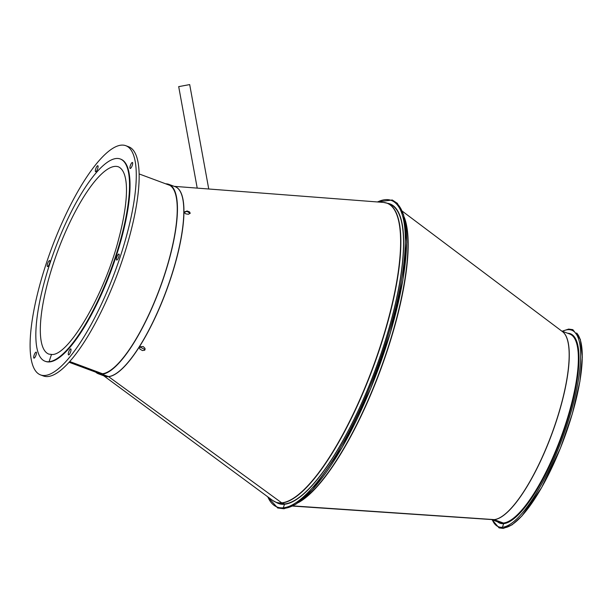<?xml version="1.0" encoding="UTF-8"?>
<svg xmlns="http://www.w3.org/2000/svg" width="613" height="613" viewBox="0 0 613 613"><rect width="100%" height="100%" fill="white"/><g stroke="black" fill="none" stroke-linecap="round" stroke-linejoin="round"><path stroke-width="0.92" d="M139.412 346.766L145.105 349.625M143.289 346.575L145.051 348.468L144.66 350.245L142.423 350.544L140.025 349.157L139.235 347.632L139.427 346.736L143.289 346.575M190.153 213.393L187.011 211.347L183.862 212.489M174.812 186.567A101.076 27.922 110.4 0 1 183.946 212.121L187.095 210.979L189.555 211.922L190.214 213.217L188.436 214.251L185.701 213.853L183.885 212.313M167.341 184.429A100.578 27.784 110.4 0 1 168.652 184.789A100.578 27.784 110.4 0 1 161.878 282.478A100.578 27.784 110.4 0 1 102.256 373.769L102.103 374.221L108.463 376.589A0.483 0.46 -95.4 0 1 108.578 376.65L281.704 502.844A0.958 0.912 84.6 0 0 281.926 502.959L284.601 503.955A0.483 0.46 -95.4 0 1 284.869 504.215A0.483 0.46 -95.4 0 0 284.601 503.955A159.518 44.059 110.4 0 1 278.654 503.235L275.973 502.239A159.518 44.059 110.4 0 1 274.31 501.472M97.275 372.735A100.578 27.784 110.4 0 0 98.501 373.317A100.578 27.784 110.4 0 0 102.248 373.769L102.103 374.221L108.463 376.589A0.483 0.46 -95.4 0 1 108.578 376.65L281.704 502.844A0.958 0.912 84.6 0 0 281.919 502.959L284.601 503.955A159.518 44.059 110.4 0 0 379.171 359.157A159.518 44.059 110.4 0 0 389.906 204.229L387.232 203.232A159.518 44.059 110.4 0 1 376.497 358.161A159.518 44.059 110.4 0 1 281.926 502.959M165.763 183.839A101.061 27.914 110.4 0 1 168.82 184.337A101.061 27.914 110.4 0 1 162.016 282.493A101.061 27.914 110.4 0 1 102.103 374.221A101.061 27.914 110.4 0 1 98.333 373.769A101.061 27.914 110.4 0 1 95.697 372.145M562.175 331.212L568.634 329.089L572.841 329.641L580.365 339.395L582.35 357.027L579.898 381.455L572.289 413.913L560.428 448.157L541.647 487.565L521.878 516.008L512.047 524.851L503.334 528.414A0.881 0.835 -95.4 0 1 502.461 527.249L503.656 523.632A0.483 0.46 84.6 0 0 503.373 523.019L494.277 519.64A0.483 0.46 84.6 0 0 494.155 519.609L292.976 505.901L494.155 519.609A100.593 27.784 -69.6 0 0 552.413 432.173A100.593 27.784 -69.6 0 0 562.573 331.702L402.343 211.217M377.095 201.938L392.274 199.991L397.354 203.332L403.622 214.788L406.687 242.104L402.879 280.095L390.32 333.028L370.62 388.719L342.184 447.306L312.546 489.611L295.788 504.3L284.041 508.752A0.72 0.682 -95.4 0 1 283.329 507.794L284.501 504.261A159.84 44.151 -69.6 0 0 379.263 359.172A159.84 44.151 -69.6 0 0 390.021 203.93A159.84 44.151 -69.6 0 0 387.293 203.255M267.46 496.599L277.712 508.008L284.041 508.752A0.72 0.682 -95.4 0 1 283.329 507.794L284.501 504.254A159.84 44.151 -69.6 0 1 278.54 503.534A159.84 44.151 -69.6 0 1 276.034 502.262M492.024 519.74L499.097 527.916L503.334 528.414A0.881 0.835 -95.4 0 1 502.461 527.249L503.656 523.632A0.483 0.46 84.6 0 0 503.373 523.019L494.277 519.64A0.483 0.46 84.6 0 0 494.155 519.609A100.593 27.784 -69.6 0 1 492.645 519.632L292.631 506.077M51.216 355.249A1.119 1.065 -95.4 0 1 52.12 354.506L48.848 354.115A99.896 27.593 -69.6 0 1 57.829 250.87A99.896 27.593 -69.6 0 1 118.524 166.859C129.841 172.307 128.401 202.505 118.577 239.438C104.363 294.96 68.733 355.157 52.12 354.506A1.119 1.065 -95.4 0 0 51.216 355.249L49.078 361.716A107.888 29.799 -69.6 0 0 113.045 263.789A107.888 29.799 -69.6 0 0 120.309 158.997A107.888 29.799 -69.6 0 0 54.749 249.721A107.888 29.799 -69.6 0 0 45.055 361.233A107.888 29.799 -69.6 0 0 49.078 361.716L51.216 355.249M45.055 361.233L45.561 361.417A107.888 29.799 -69.6 0 0 49.584 361.908L49.078 361.716L49.584 361.908A107.888 29.799 -69.6 0 0 113.551 263.973A107.888 29.799 -69.6 0 0 120.807 159.181L120.309 158.997M102.517 373.746L69.713 361.532L102.517 373.746M180.452 86.303L188.122 84.87L180.452 86.303M178.958 86.586L189.693 84.586L178.958 86.586M35.401 356.559A3.195 0.881 110.4 0 1 33.945 358.13A3.195 0.881 110.4 0 1 34.236 354.827A3.195 0.881 110.4 0 1 36.175 352.138A3.195 0.881 110.4 0 1 35.401 356.559M70.993 350.299A3.195 0.881 110.4 0 1 69.905 353.486A3.195 0.881 110.4 0 1 68.541 354.881A3.195 0.881 110.4 0 1 68.832 351.578A3.195 0.881 110.4 0 1 70.771 348.889A3.195 0.881 110.4 0 1 70.993 350.299M118.776 254.043A3.195 0.881 110.4 0 1 118.891 254.058A3.195 0.881 110.4 0 1 118.608 257.36A3.195 0.881 110.4 0 1 116.662 260.05A3.195 0.881 110.4 0 1 116.884 256.947A3.195 0.881 110.4 0 1 118.776 254.043M130.967 164.046A3.195 0.881 110.4 0 1 132.423 162.476A3.195 0.881 110.4 0 1 132.132 165.778A3.195 0.881 110.4 0 1 130.194 168.468A3.195 0.881 110.4 0 1 130.967 164.046M95.375 170.307A3.195 0.881 110.4 0 1 96.463 167.119A3.195 0.881 110.4 0 1 97.827 165.725A3.195 0.881 110.4 0 1 97.544 169.027A3.195 0.881 110.4 0 1 95.597 171.717A3.195 0.881 110.4 0 1 95.375 170.307M47.592 266.563A3.195 0.881 110.4 0 1 47.477 266.548A3.195 0.881 110.4 0 1 47.76 263.238A3.195 0.881 110.4 0 1 49.707 260.556A3.195 0.881 110.4 0 1 49.492 263.659A3.195 0.881 110.4 0 1 47.592 266.563M40.542 374.903L43.423 375.976A122.278 33.776 -69.6 0 0 47.983 376.528A122.278 33.776 -69.6 0 0 120.477 265.536A122.278 33.776 -69.6 0 0 128.707 146.775L125.826 145.702A122.278 33.776 -69.6 0 0 51.53 248.526A122.278 33.776 -69.6 0 0 40.542 374.903A122.278 33.776 -69.6 0 0 45.101 375.455A122.278 33.776 -69.6 0 0 117.596 264.464A122.278 33.776 -69.6 0 0 125.826 145.702M183.946 212.121A101.076 27.922 110.4 0 1 139.427 346.736A101.076 27.922 110.4 0 1 108.578 376.65A101.076 27.922 110.4 0 1 104.333 375.999M174.207 186.344L383.554 202.428A159.487 44.052 110.4 0 1 378.305 352.13A159.487 44.052 110.4 0 1 281.704 502.844A159.487 44.052 110.4 0 1 272.67 500.446L103.72 375.769M168.82 184.337L175.18 186.704A101.061 27.914 110.4 0 1 168.376 284.861A101.061 27.914 110.4 0 1 108.463 376.589A101.061 27.914 110.4 0 1 104.7 376.137L98.333 373.769M281.919 502.959A159.518 44.059 110.4 0 1 275.973 502.239L272.67 500.446M385.47 202.719A159.518 44.059 110.4 0 1 387.232 203.232L383.554 202.428M492.346 519.862A104.892 28.972 -69.6 0 0 502.461 527.249A104.892 28.972 -69.6 0 0 569.316 417.828A104.892 28.972 -69.6 0 0 562.496 331.334M504.147 527.824A104.892 28.972 -69.6 0 0 563.868 439.161A104.892 28.972 -69.6 0 0 576.634 333.02M497.511 521.786A101.061 27.914 -69.6 0 0 503.656 523.632A101.061 27.914 -69.6 0 0 565.163 427.269A101.061 27.914 -69.6 0 0 567.661 333.25M491.534 519.556L499.626 522.567A100.578 27.784 -69.6 0 0 503.373 523.019A100.578 27.784 -69.6 0 0 563.002 431.728A100.578 27.784 -69.6 0 0 569.768 334.039L561.684 331.028M492.216 519.602A100.578 27.784 -69.6 0 0 494.277 519.64A100.578 27.784 -69.6 0 0 552.857 431.291A100.578 27.784 -69.6 0 0 562.236 331.441M298.339 502.606A159.48 44.052 -69.6 0 0 380.206 370.819A159.48 44.052 -69.6 0 0 404.396 217.569M299.581 501.702A159.518 44.059 -69.6 0 0 379.983 370.735A159.518 44.059 -69.6 0 0 404.749 219.063M284.624 508.277A163.594 45.186 -69.6 0 0 378.987 367.095A163.594 45.186 -69.6 0 0 396.389 203.079M267.797 496.852A163.594 45.186 -69.6 0 0 283.329 507.794A163.594 45.186 -69.6 0 0 387.37 337.909A163.594 45.186 -69.6 0 0 377.524 201.968M169.878 185.371L139.143 173.939M99.812 373.677L69.077 362.245M208.742 188.996L189.693 84.586M197.21 188.107L178.689 86.594"/></g></svg>
